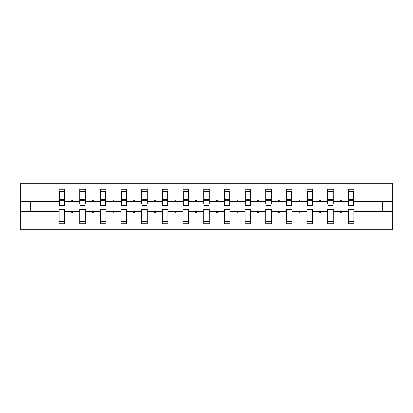 <?xml version="1.0" encoding="UTF-8"?>
<svg xmlns="http://www.w3.org/2000/svg" width="413" height="413" viewBox="0 0 413 413"><rect width="100%" height="100%" fill="white"/><g stroke="black" fill="none" stroke-linecap="round" stroke-linejoin="round"><path stroke-width="0.62" d="M348.371 219.05L333.27 219.05L333.27 209.417L327.705 209.417L327.705 219.05L312.605 219.05L312.605 209.417L307.04 209.417L307.04 219.05L291.939 219.05L291.939 209.417L286.379 209.417L286.379 219.05L271.274 219.05L271.274 209.417L265.714 209.417L265.714 219.05L250.614 219.05L250.614 209.417L245.048 209.417L245.048 219.05L229.948 219.05L229.948 209.417L224.383 209.417L224.383 219.05L209.283 219.05L209.283 209.417L203.717 209.417L203.717 219.05L188.617 219.05L188.617 209.417L183.052 209.417L183.052 219.05L167.952 219.05L167.952 209.417L162.386 209.417L162.386 219.05L147.286 219.05L147.286 209.417L141.726 209.417L141.726 219.05L126.621 219.05L126.621 209.417L121.061 209.417L121.061 219.05L105.96 219.05L105.96 209.417L100.395 209.417L100.395 219.05L85.295 219.05L85.295 209.417L79.73 209.417L79.73 211.399L64.629 211.399L64.629 209.417L59.064 209.417L59.064 219.05L20.65 219.05L20.65 229.68L392.35 229.68L392.35 219.05L353.936 219.05L353.936 223.722L348.371 223.722L348.371 211.399L340.007 211.399L340.488 212.726L341.153 212.726L341.634 211.399M353.936 219.05L353.936 209.417L348.371 209.417L348.371 211.399M392.35 219.05L392.35 201.601L353.936 201.601L353.936 189.278L348.371 189.278L348.371 193.95L333.27 193.95L333.27 203.583L333.007 203.583M348.634 203.583L348.371 203.583L348.371 193.95M327.705 219.05L327.705 223.722L333.27 223.722L333.27 219.05M333.27 193.95L333.27 189.278L327.705 189.278L327.705 193.95L312.605 193.95L312.605 203.583L312.342 203.583M327.974 203.583L327.705 203.583L327.705 193.95M307.04 219.05L307.04 223.722L312.605 223.722L312.605 219.05M312.605 193.95L312.605 189.278L307.04 189.278L307.04 193.95L291.939 193.95L291.939 203.583L291.676 203.583M307.308 203.583L307.04 203.583L307.04 193.95M286.379 219.05L286.379 223.722L291.939 223.722L291.939 219.05M291.939 193.95L291.939 189.278L286.379 189.278L286.379 193.95L271.274 193.95L271.274 203.583L271.011 203.583M286.643 203.583L286.379 203.583L286.379 193.95M265.714 219.05L265.714 223.722L271.274 223.722L271.274 219.05M271.274 193.95L271.274 189.278L265.714 189.278L265.714 193.95L250.614 193.95L250.614 203.583L250.345 203.583M265.977 203.583L265.714 203.583L265.714 193.95M245.048 219.05L245.048 223.722L250.614 223.722L250.614 219.05M250.614 193.95L250.614 189.278L245.048 189.278L245.048 193.95L229.948 193.95L229.948 203.583L229.68 203.583M245.312 203.583L245.048 203.583L245.048 193.95M224.383 219.05L224.383 223.722L229.948 223.722L229.948 219.05M229.948 193.95L229.948 189.278L224.383 189.278L224.383 193.95L209.283 193.95L209.283 203.583L209.019 203.583M224.646 203.583L224.383 203.583L224.383 193.95M203.717 219.05L203.717 223.722L209.283 223.722L209.283 219.05M209.283 193.95L209.283 189.278L203.717 189.278L203.717 193.95L188.617 193.95L188.617 203.583L188.354 203.583M203.981 203.583L203.717 203.583L203.717 193.95M183.052 219.05L183.052 223.722L188.617 223.722L188.617 219.05M188.617 193.95L188.617 189.278L183.052 189.278L183.052 193.95L167.952 193.95L167.952 203.583L167.688 203.583M183.32 203.583L183.052 203.583L183.052 193.95M162.386 219.05L162.386 223.722L167.952 223.722L167.952 219.05M167.952 193.95L167.952 189.278L162.386 189.278L162.386 193.95L147.286 193.95L147.286 203.583L147.023 203.583M162.655 203.583L162.386 203.583L162.386 193.95M141.726 219.05L141.726 223.722L147.286 223.722L147.286 219.05M147.286 193.95L147.286 189.278L141.726 189.278L141.726 193.95L126.621 193.95L126.621 203.583L126.357 203.583M141.989 203.583L141.726 203.583L141.726 193.95M121.061 219.05L121.061 223.722L126.621 223.722L126.621 219.05M126.621 193.95L126.621 189.278L121.061 189.278L121.061 193.95L105.96 193.95L105.96 203.583L105.692 203.583M121.324 203.583L121.061 203.583L121.061 193.95M100.395 219.05L100.395 223.722L105.96 223.722L105.96 219.05M105.96 193.95L105.96 189.278L100.395 189.278L100.395 193.95L85.295 193.95L85.295 203.583L85.026 203.583M100.658 203.583L100.395 203.583L100.395 193.95M85.295 219.05L85.295 223.722L79.73 223.722L79.73 211.399M85.295 193.95L85.295 189.278L79.73 189.278L79.73 193.95L64.629 193.95L64.629 189.278L59.064 189.278L59.064 193.95L20.65 193.95L20.65 183.32L392.35 183.32L392.35 193.95L353.936 193.95M79.993 203.583L79.73 203.583L79.73 193.95M59.064 219.05L59.064 223.722L64.629 223.722L64.629 211.399M59.333 203.583L59.064 203.583L59.064 193.95M353.936 201.601L353.936 203.583L353.667 203.583M79.73 219.05L64.629 219.05M340.007 211.399L333.27 211.399M348.371 201.601L341.634 201.601L341.153 200.274L340.488 200.274L340.007 201.601L333.27 201.601M340.007 201.601L341.634 201.601M319.342 211.399L319.827 212.726L320.488 212.726L320.968 211.399L312.605 211.399M327.705 211.399L320.968 211.399M327.705 201.601L320.968 201.601L320.488 200.274L319.827 200.274L319.342 201.601L312.605 201.601M319.342 201.601L320.968 201.601M298.676 211.399L299.162 212.726L299.823 212.726L300.303 211.399L291.939 211.399M307.04 211.399L300.303 211.399M307.04 201.601L300.303 201.601L299.823 200.274L299.162 200.274L298.676 201.601L291.939 201.601M298.676 201.601L300.303 201.601M278.011 211.399L278.496 212.726L279.157 212.726L279.642 211.399L271.274 211.399M286.379 211.399L279.642 211.399M286.379 201.601L279.642 201.601L279.157 200.274L278.496 200.274L278.011 201.601L271.274 201.601M278.011 201.601L279.642 201.601M257.351 211.399L257.831 212.726L258.492 212.726L258.977 211.399L250.614 211.399M265.714 211.399L258.977 211.399M265.714 201.601L258.977 201.601L258.492 200.274L257.831 200.274L257.351 201.601L250.614 201.601M257.351 201.601L258.977 201.601M236.685 211.399L237.165 212.726L237.826 212.726L238.311 211.399L229.948 211.399M245.048 211.399L238.311 211.399M245.048 201.601L238.311 201.601L237.826 200.274L237.165 200.274L236.685 201.601L229.948 201.601M236.685 201.601L238.311 201.601M216.02 211.399L216.5 212.726L217.166 212.726L217.646 211.399L209.283 211.399M224.383 211.399L217.646 211.399M224.383 201.601L217.646 201.601L217.166 200.274L216.5 200.274L216.02 201.601L209.283 201.601M216.02 201.601L217.646 201.601M195.354 211.399L195.834 212.726L196.5 212.726L196.98 211.399L188.617 211.399M203.717 211.399L196.98 211.399M203.717 201.601L196.98 201.601L196.5 200.274L195.834 200.274L195.354 201.601L188.617 201.601M195.354 201.601L196.98 201.601M174.689 211.399L175.174 212.726L175.835 212.726L176.315 211.399L167.952 211.399M183.052 211.399L176.315 211.399M183.052 201.601L176.315 201.601L175.835 200.274L175.174 200.274L174.689 201.601L167.952 201.601M174.689 201.601L176.315 201.601M154.023 211.399L154.508 212.726L155.169 212.726L155.649 211.399L147.286 211.399M162.386 211.399L155.649 211.399M162.386 201.601L155.649 201.601L155.169 200.274L154.508 200.274L154.023 201.601L147.286 201.601M154.023 201.601L155.649 201.601M133.358 211.399L133.843 212.726L134.504 212.726L134.989 211.399L126.621 211.399M141.726 211.399L134.989 211.399M141.726 201.601L134.989 201.601L134.504 200.274L133.843 200.274L133.358 201.601L126.621 201.601M133.358 201.601L134.989 201.601M112.697 211.399L113.177 212.726L113.838 212.726L114.324 211.399L105.96 211.399M121.061 211.399L114.324 211.399M121.061 201.601L114.324 201.601L113.838 200.274L113.177 200.274L112.697 201.601L105.96 201.601M112.697 201.601L114.324 201.601M92.032 211.399L92.512 212.726L93.173 212.726L93.658 211.399L85.295 211.399M100.395 211.399L93.658 211.399M100.395 201.601L93.658 201.601L93.173 200.274L92.512 200.274L92.032 201.601L85.295 201.601M92.032 201.601L93.658 201.601M71.366 211.399L71.847 212.726L72.512 212.726L72.993 211.399M79.73 201.601L72.993 201.601L72.512 200.274L71.847 200.274L71.366 201.601L64.629 201.601L64.629 193.95M71.366 201.601L72.993 201.601M64.629 201.601L64.629 203.583L64.366 203.583M59.064 211.399L20.65 211.399L20.65 193.95M20.65 219.05L20.65 211.399M59.064 201.601L20.65 201.601M392.35 201.601L392.35 193.95M30.319 211.399L30.319 201.601M382.681 201.601L382.681 211.399L353.936 211.399M392.35 211.399L382.681 211.399M59.064 191.596L59.333 191.596L59.064 191.596M59.333 200.341L59.333 191.596L64.629 191.596L64.366 191.596L64.366 205.638L59.333 205.638L59.333 200.341L64.366 200.341M59.064 221.404L64.629 221.404M79.73 191.596L79.993 191.596L79.73 191.596M79.993 200.341L79.993 191.596L85.295 191.596L85.026 191.596L85.026 205.638L79.993 205.638L79.993 200.341L85.026 200.341M79.73 221.404L85.295 221.404M100.395 191.596L100.658 191.596L100.395 191.596M100.658 200.341L100.658 191.596L105.96 191.596L105.692 191.596L105.692 205.638L100.658 205.638L100.658 200.341L105.692 200.341M100.395 221.404L105.96 221.404M121.061 191.596L121.324 191.596L121.061 191.596M121.324 200.341L121.324 191.596L126.621 191.596L126.357 191.596L126.357 205.638L121.324 205.638L121.324 200.341L126.357 200.341M121.061 221.404L126.621 221.404M141.726 191.596L141.989 191.596L141.726 191.596M141.989 200.341L141.989 191.596L147.286 191.596L147.023 191.596L147.023 205.638L141.989 205.638L141.989 200.341L147.023 200.341M141.726 221.404L147.286 221.404M162.386 191.596L162.655 191.596L162.386 191.596M162.655 200.341L162.655 191.596L167.952 191.596L167.688 191.596L167.688 205.638L162.655 205.638L162.655 200.341L167.688 200.341M162.386 221.404L167.952 221.404M183.052 191.596L183.32 191.596L183.052 191.596M183.32 200.341L183.32 191.596L188.617 191.596L188.354 191.596L188.354 205.638L183.32 205.638L183.32 200.341L188.354 200.341M183.052 221.404L188.617 221.404M203.717 191.596L203.981 191.596L203.717 191.596M203.981 200.341L203.981 191.596L209.283 191.596L209.019 191.596L209.019 205.638L203.981 205.638L203.981 200.341L209.019 200.341M203.717 221.404L209.283 221.404M224.383 191.596L224.646 191.596L224.383 191.596M224.646 200.341L224.646 191.596L229.948 191.596L229.68 191.596L229.68 205.638L224.646 205.638L224.646 200.341L229.68 200.341M224.383 221.404L229.948 221.404M245.048 191.596L245.312 191.596L245.048 191.596M245.312 200.341L245.312 191.596L250.614 191.596L250.345 191.596L250.345 205.638L245.312 205.638L245.312 200.341L250.345 200.341M245.048 221.404L250.614 221.404M265.714 191.596L265.977 191.596L265.714 191.596M265.977 200.341L265.977 191.596L271.274 191.596L271.011 191.596L271.011 205.638L265.977 205.638L265.977 200.341L271.011 200.341M265.714 221.404L271.274 221.404M286.379 191.596L286.643 191.596L286.379 191.596M286.643 200.341L286.643 191.596L291.939 191.596L291.676 191.596L291.676 205.638L286.643 205.638L286.643 200.341L291.676 200.341M286.379 221.404L291.939 221.404M307.04 191.596L307.308 191.596L307.04 191.596M307.308 200.341L307.308 191.596L312.605 191.596L312.342 191.596L312.342 205.638L307.308 205.638L307.308 200.341L312.342 200.341M307.04 221.404L312.605 221.404M327.705 191.596L327.974 191.596L327.705 191.596M327.974 200.341L327.974 191.596L333.27 191.596L333.007 191.596L333.007 205.638L327.974 205.638L327.974 200.341L333.007 200.341M327.705 221.404L333.27 221.404M348.371 191.596L348.634 191.596L348.371 191.596M348.634 200.341L348.634 191.596L353.936 191.596L353.667 191.596L353.667 205.638L348.634 205.638L348.634 200.341L353.667 200.341M348.371 221.404L353.936 221.404M64.366 194.91L64.629 194.91M59.064 194.91L59.333 194.91M59.333 199.546L64.366 199.546M85.026 194.91L85.295 194.91M79.73 194.91L79.993 194.91M79.993 199.546L85.026 199.546M105.692 194.91L105.96 194.91M100.395 194.91L100.658 194.91M100.658 199.546L105.692 199.546M126.357 194.91L126.621 194.91M121.061 194.91L121.324 194.91M121.324 199.546L126.357 199.546M147.023 194.91L147.286 194.91M141.726 194.91L141.989 194.91M141.989 199.546L147.023 199.546M167.688 194.91L167.952 194.91M162.386 194.91L162.655 194.91M162.655 199.546L167.688 199.546M188.354 194.91L188.617 194.91M183.052 194.91L183.32 194.91M183.32 199.546L188.354 199.546M209.019 194.91L209.283 194.91M203.717 194.91L203.981 194.91M203.981 199.546L209.019 199.546M229.68 194.91L229.948 194.91M224.383 194.91L224.646 194.91M224.646 199.546L229.68 199.546M250.345 194.91L250.614 194.91M245.048 194.91L245.312 194.91M245.312 199.546L250.345 199.546M271.011 194.91L271.274 194.91M265.714 194.91L265.977 194.91M265.977 199.546L271.011 199.546M291.676 194.91L291.939 194.91M286.379 194.91L286.643 194.91M286.643 199.546L291.676 199.546M312.342 194.91L312.605 194.91M307.04 194.91L307.308 194.91M307.308 199.546L312.342 199.546M333.007 194.91L333.27 194.91M327.705 194.91L327.974 194.91M327.974 199.546L333.007 199.546M353.667 194.91L353.936 194.91M348.371 194.91L348.634 194.91M348.634 199.546L353.667 199.546M59.333 199.345L64.366 199.345M79.993 199.345L85.026 199.345M100.658 199.345L105.692 199.345M121.324 199.345L126.357 199.345M141.989 199.345L147.023 199.345M162.655 199.345L167.688 199.345M183.32 199.345L188.354 199.345M203.981 199.345L209.019 199.345M224.646 199.345L229.68 199.345M245.312 199.345L250.345 199.345M265.977 199.345L271.011 199.345M286.643 199.345L291.676 199.345M307.308 199.345L312.342 199.345M327.974 199.345L333.007 199.345M348.634 199.345L353.667 199.345"/></g></svg>

